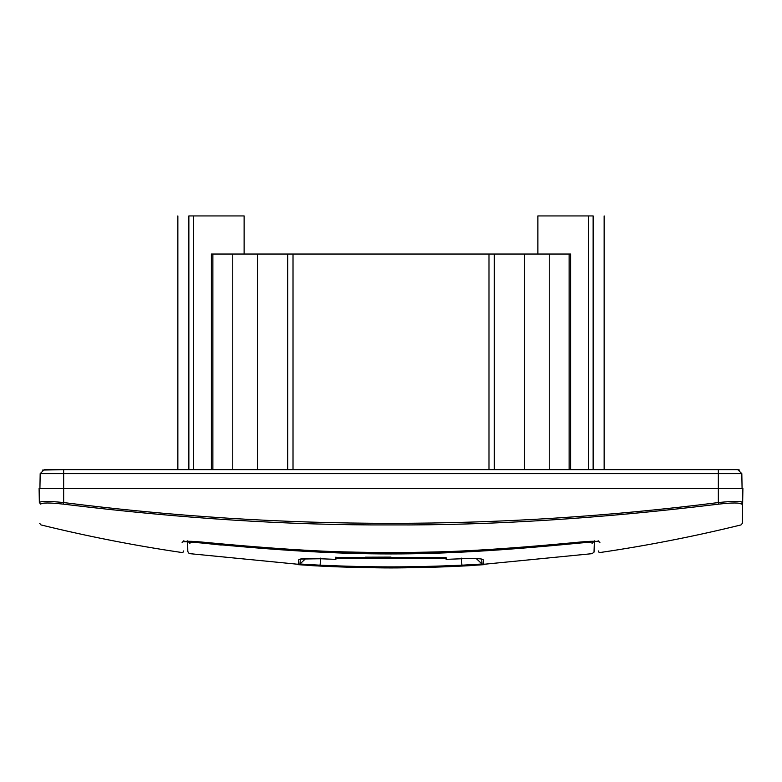 <?xml version="1.0" encoding="UTF-8"?>
<svg xmlns="http://www.w3.org/2000/svg" width="782" height="782" viewBox="0 0 782 782"><rect width="100%" height="100%" fill="white"/><g stroke="black" fill="none" stroke-linecap="round" stroke-linejoin="round"><path stroke-width="1.17" d="M335.928 557.067L335.889 559.365L320.454 558.759L335.889 559.365M335.918 557.625L446.082 557.625L446.111 559.365L461.546 558.749C474.586 558.28 481.79 558.553 483.168 559.589L483.882 564.672L461.976 566.07C393.131 568.553 389.153 568.563 320.024 566.07L298.118 564.672L298.832 559.589C300.21 558.553 307.414 558.28 320.454 558.749L300.405 559.052M311.92 565.64L189.909 553.666L188.413 552.874L187.797 551.29L187.612 540.861L189.772 543.236C189.948 557.507 189.948 557.507 189.772 543.236C190.583 542.356 195.383 542.356 204.141 543.236L221.277 545.054M583.177 542.757L583.831 542.708M470.08 565.64L592.091 553.666L594.027 552.151L594.388 540.861C594.154 554.174 594.154 554.174 594.388 540.851L592.228 543.236C592.052 557.507 592.052 557.507 592.228 543.236C591.407 542.356 586.617 542.356 577.859 543.236C429.953 557.507 352.047 557.507 204.141 543.236L204.249 542.288M300.327 559.101L299.956 564.008L320.063 565.191C372.789 567.449 409.211 567.449 461.937 565.191L482.044 564.008L481.673 559.101M577.859 543.236L577.751 542.288M594.261 548.084L594.379 541.31M446.092 558.153L335.908 558.104M365.135 557.195L391 557.107M183.887 540.685C183.653 554.34 183.653 554.34 183.887 540.685L183.33 541.731L204.17 542.268C352.115 556.285 429.885 556.285 577.83 542.268L577.908 542.258C594.76 540.655 598.093 541.545 597.702 541.515L598.67 541.731L598.113 540.685C598.347 554.34 598.347 554.34 598.113 540.685L598.67 541.731M577.878 542.278C453.335 555.934 328.763 555.943 204.17 542.278C190.71 540.948 183.34 540.948 182.05 542.268C181.766 556.276 181.766 556.276 182.05 542.268L183.526 541.672M598.621 541.711L599.95 542.268C600.234 556.276 600.234 556.276 599.95 542.268C598.66 540.948 591.29 540.948 577.83 542.268M718.55 504.146L718.345 502.562C733.252 501.018 741.356 501.018 742.656 502.562L741.258 504.146C740.974 532.268 740.974 532.268 741.258 504.146C739.958 502.601 732.392 502.601 718.55 504.146C600.547 518.534 491.36 525.455 390.99 524.918C289.457 525.396 180.271 518.466 63.45 504.146C49.608 502.601 42.042 502.601 40.742 504.146C41.026 532.259 41.026 532.259 40.742 504.146L39.344 502.562C39.833 530.284 39.833 530.284 39.344 502.562C39.833 530.284 39.833 530.284 39.344 502.562C40.703 501.018 48.807 501.018 63.655 502.562L63.45 504.146M42.228 503.315L47.262 502.982M726.908 503.295L727.426 503.266M718.345 502.562C500.118 530.264 281.882 530.264 63.655 502.562L63.655 488.447L718.345 488.447L718.345 502.562M598.289 550.919L598.865 552.141L600.165 552.512C647.349 545.582 694.308 536.384 741.043 524.918L742.294 523.383L742.656 502.562C742.167 530.264 742.167 530.264 742.656 502.562L742.9 488.447L718.345 488.447L718.345 473.648L40.175 473.648L44.271 469.63L63.655 469.63L42.394 470.08M742.656 502.552L741.16 501.761M39.344 502.562L39.1 488.447L39.344 502.562M742.079 488.447L741.825 473.648L737.729 469.63L63.655 469.63L63.655 488.447L39.1 488.447M39.921 488.447L40.175 473.648L44.271 469.63L40.175 473.648M739.606 470.08L737.729 469.63L741.825 473.648L718.345 473.648L718.345 469.63L628.972 469.63M570.616 469.63L570.616 254.033L488.985 254.033L488.985 469.63L368.605 469.63M177.856 215.93L177.856 469.63L108.239 469.63M188.863 469.63L188.863 215.93C174.21 215.93 174.21 215.93 188.863 215.93L244.121 215.93L244.121 254.033M537.879 254.033L537.879 215.93L593.137 215.93C607.79 215.93 607.79 215.93 593.137 215.93L593.137 469.63M549.238 254.033L549.238 469.63M524.497 254.033L524.497 469.63M488.985 254.033L257.503 254.033L257.503 469.63M257.503 254.033L232.762 254.033L232.762 469.63M232.762 254.033L211.384 254.033L211.384 469.63M588.475 215.93L588.475 469.63M320.024 566.07L320.063 565.191L320.024 566.07C367.335 568.436 414.656 568.436 461.976 566.07L461.937 565.191L461.976 566.07C393.131 568.553 389.153 568.563 320.024 566.07L319.662 566.051M300.571 559.042L298.832 559.589M305.684 558.602L299.956 564.008L298.118 564.672M476.316 558.602L482.044 564.008L483.882 564.672M481.429 559.042L483.168 559.589M320.063 565.191L320.776 558.074M461.937 565.191L461.224 558.074M741.825 473.648L737.739 469.63M569.13 469.63L569.13 254.033M494.292 254.033L494.292 469.63M293.015 254.033L293.015 469.63M287.708 469.63L287.708 254.033M212.87 254.033L212.87 469.63M193.525 469.63L193.525 215.93M446.082 557.693L335.918 557.693M317.052 565.914L311.48 565.621M463.902 565.972L470.324 565.63M481.595 559.052L479.659 558.807C471.487 558.24 461.967 558.729 461.546 558.759L446.111 559.374M39.706 523.353L40.957 524.918C87.692 536.384 134.651 545.582 181.835 552.512L183.135 552.141L183.711 550.919M594.34 541.31L596.5 541.398M604.144 469.63L604.144 215.93"/></g></svg>

